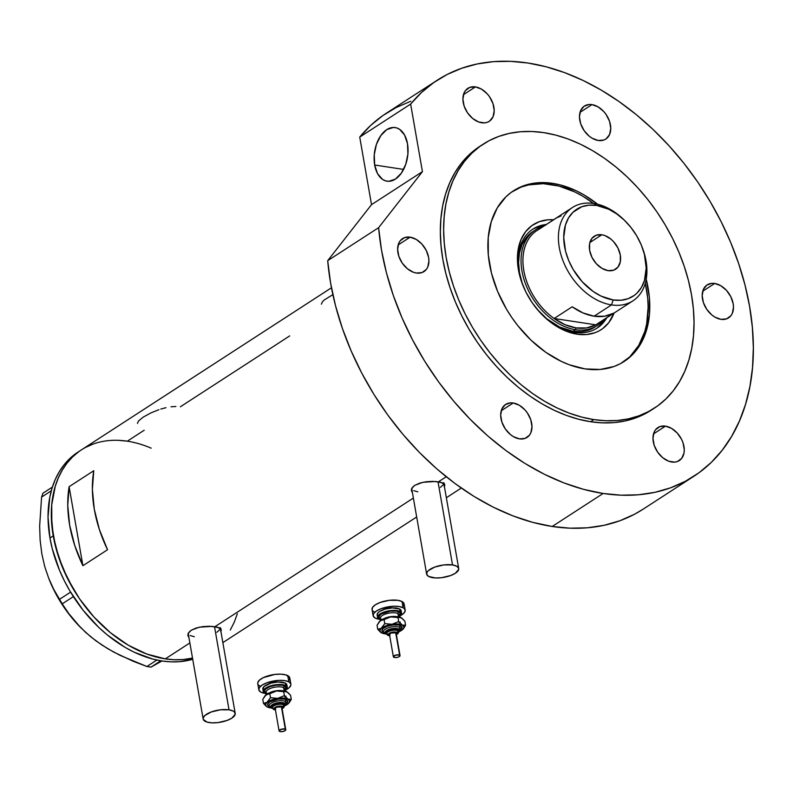 <?xml version="1.0" encoding="UTF-8"?>
<svg xmlns="http://www.w3.org/2000/svg" width="793" height="793" viewBox="0 0 793 793"><rect width="100%" height="100%" fill="white"/><g stroke="black" fill="none" stroke-linecap="round" stroke-linejoin="round"><path stroke-width="1.19" d="M214.506 626.609L229.028 709.814A16.276 6.146 -9.9 0 1 235.204 713.403A16.276 6.146 -9.9 0 1 226.709 720.579A16.276 6.146 -9.9 0 1 209.322 722.592A16.276 6.146 -9.9 0 1 203.147 718.993A16.276 6.146 -9.9 0 1 211.642 711.817A16.276 6.146 -9.9 0 1 229.028 709.814L214.506 626.609M438.004 481.718L452.525 564.933A16.276 6.146 -9.9 0 1 458.711 568.522A16.276 6.146 -9.9 0 1 450.216 575.698A16.276 6.146 -9.9 0 1 432.819 577.7A16.276 6.146 -9.9 0 1 426.644 574.112A16.276 6.146 -9.9 0 1 435.139 566.936A16.276 6.146 -9.9 0 1 452.525 564.933L438.004 481.718M187.931 634.311A16.95 6.403 170.1 0 0 188.476 634.925L188.318 634.777M187.901 635.59L188.932 637.582L187.891 634.578L189.567 631.585L191.311 630.207L196.277 627.977L202.542 626.648L209.104 626.252L217.361 627.154L221.217 629.493L220.692 631.694M411.438 489.43A16.95 6.403 170.1 0 0 411.973 490.034L411.815 489.886M411.398 490.708L412.439 492.701L411.389 489.697L413.064 486.704L414.808 485.326L419.784 483.096L426.039 481.767L432.611 481.361L440.858 482.273L444.724 484.612L444.189 486.813L444.724 484.612L444.774 485.653M158.907 409.684L151.106 412.816L143.265 417.078L138.517 420.984L137.457 423.403M165.955 407.681L160.81 409.059M175.897 406.482L171.03 406.789M332.872 294.629L324.367 299.883L322.444 301.756L321.383 304.175M180.348 406.799L289.713 335.905M127.306 441.176L118.276 440.313L127.306 441.176L144.207 430.222M165.301 658.874A119.337 82.631 57 0 0 192.511 658.071L183.094 659.548L174.331 659.736L165.301 658.874L189.874 642.945L165.301 658.874L146.784 654.027L128.238 645.175L110.396 632.675L93.931 616.994L79.478 598.735L73.184 588.862L62.766 568.085L55.55 546.615L51.832 525.273L51.733 504.893L55.272 486.238L58.375 477.792L62.31 470.041L67.068 463.053L72.579 456.907L78.804 451.663L72.579 456.907L67.068 463.053L62.31 470.041L58.375 477.792L55.272 486.238L51.733 504.893L51.327 514.915L53.24 535.88L49.959 538.011A119.337 82.631 57 0 0 192.719 659.27L179.803 661.669L171.05 661.868L162.02 661.005L152.801 659.092L134.186 652.213L124.957 647.306L107.114 634.796L98.669 627.322L83.136 610.273L69.903 590.993L64.312 580.744L59.475 570.217L52.269 548.746L49.959 538.011L53.24 535.88A119.337 82.631 -123 0 1 81.392 449.889A119.337 82.631 57 0 0 61.923 566.033A119.337 82.631 57 0 0 165.301 658.874L174.331 659.736L183.094 659.548L192.511 658.071A119.337 82.631 -123 0 1 53.24 535.88L58.741 557.39L67.593 578.612L79.478 598.735L93.931 616.994L110.396 632.675L128.238 645.175L146.784 654.027L165.301 658.874M413.371 498.063L214.972 626.668L413.371 498.063M446.231 476.762L438.479 481.787L446.231 476.762M411.508 491.174L411.914 488.191L414.808 485.326L422.798 482.313L435.694 481.48L442.732 482.907L444.724 484.612M188.01 636.055L188.407 633.072L191.311 630.207L199.301 627.194L212.197 626.371L219.225 627.788L220.533 628.571L221.277 630.534L221.217 629.493M69.11 486.694L93.752 470.725A119.337 82.631 57 0 0 107.541 549.737L82.908 565.706A119.337 82.631 -123 0 1 69.11 486.694L93.752 470.725L92.385 489.41L94.298 509.265L99.403 529.605L107.541 549.737L82.908 565.706L69.11 486.694L82.908 565.706L74.77 545.574L69.665 525.234L67.752 505.379L69.11 486.694M237.335 613.812L234.232 622.267L230.287 630.019L234.232 622.267L237.335 613.812M85.684 447.361L93.138 444.05L85.684 447.361M444.03 484.444A16.95 6.403 170.1 0 0 444.268 483.908M443.832 484.781L444.387 483.452M417.842 491.858L413.738 490.639M443.188 484.81L440.383 487.408M220.533 629.325A16.95 6.403 170.1 0 0 220.771 628.79M220.335 629.672L220.89 628.334M194.344 636.749L190.231 635.52M219.691 629.692L216.886 632.289M452.525 564.933L443.822 564.933L434.723 567.084L428.309 570.673L427.179 571.981L426.733 574.469L428.716 576.481L435.486 577.958L441.532 577.7L450.632 575.54L455.37 573.25L458.701 569.374L458.622 568.165L456.639 566.152L452.525 564.933M229.028 709.814L220.315 709.814L211.225 711.975L204.812 715.554L203.147 718.141L203.236 719.35L207.032 722.086L211.989 722.839L218.035 722.582L227.125 720.431L231.863 718.131L235.204 714.255L234.421 711.965L233.132 711.034L229.028 709.814M80.906 627.838L90.541 636.64L101.593 644.818L113.786 652.124L133.274 661.303L146.883 666.497L156.826 660.054L146.883 666.497L150.987 667.121L161.941 660.995L150.987 667.121L160.741 660.797L150.987 667.121L146.883 666.497L120.139 655.395L107.6 648.605L95.864 640.803L85.555 632.318L76.574 623.199L68.832 613.623L62.221 603.84L73.372 596.614L62.221 603.84L59.445 599.369L53.795 589.447L48.809 578.533L44.765 566.717L41.831 553.861L40.126 540.112L39.65 526.007L41.593 497.082L51.297 490.788L41.593 497.082L42.921 493.236L52.388 487.09L42.921 493.236L41.593 497.082L39.65 526.007L40.126 540.112L41.831 553.861L44.765 566.717L48.908 578.811A102.386 70.894 57 0 0 80.271 627.184L68.832 613.623L62.221 603.84L53.795 589.447L48.809 578.533M70.587 592.143L59.445 599.369L70.587 592.143M95.864 640.803L86.001 632.695M80.42 627.332L68.248 613.217L60.674 602.174L54.142 590.517L48.77 578.444M44.636 566.152L41.831 553.861M151.176 448.174A119.337 82.631 -123 0 0 81.392 449.889L78.101 452.02A119.337 82.631 57 0 0 49.959 538.011L48.036 517.046L49.771 497.429L51.991 488.369L55.084 479.924L59.029 472.162L63.787 465.184L69.298 459.038L78.18 451.96M546.268 224.488A58.989 40.84 57 0 0 522.954 285.49A58.989 40.84 -123 0 1 532.965 229.068A58.989 40.84 -123 0 1 546.268 224.488M541.56 314.177A58.989 40.84 57 0 0 574.449 332.376L577.145 334.21A62.518 43.288 -123 0 1 541.916 314.543A62.518 43.288 -123 0 1 522.765 285.014A62.518 43.288 -123 0 1 553.554 219.76L547.923 219.81L539.339 221.663L531.835 225.658L525.68 231.625L521.13 239.347L518.344 248.516L517.442 258.796L518.444 269.779L521.318 281.039L525.957 292.161L532.192 302.698L539.755 312.264L548.379 320.481L557.727 327.033L567.441 331.662L577.145 334.21L574.449 332.376A58.989 40.84 -123 0 1 541.56 314.177M594.928 327.083L585.482 330.988L581.467 331.583L572.972 331.266A56.957 39.432 -123 0 1 537.277 309.429M534.978 230.317L531.697 232.369L526.096 237.801L521.943 244.839L519.405 253.195L518.582 262.552L519.494 272.564L522.121 282.823L525.551 291.328A56.957 39.432 -123 0 1 532.926 231.516L535.394 229.92A56.957 39.432 -123 0 1 543.304 226.411A56.957 39.432 57 0 0 524.074 279.651A56.957 39.432 57 0 0 575.44 329.67A56.957 39.432 57 0 0 603.8 319.718A56.957 39.432 -123 0 1 597.357 325.517A56.957 39.432 -123 0 1 575.44 329.67L572.972 331.266L559.689 327.063L546.774 318.756L537.287 309.429M545.118 225.232A58.989 40.84 57 0 0 532.4 229.445M515.529 189.686L512.694 191.311A101.712 70.418 -123 0 1 551.006 184.422A101.712 70.418 -123 0 1 593.59 203.444L582.587 196.089L574.727 191.916L558.857 186.048L543.304 183.679L528.673 184.908L521.883 186.861M630.029 356.543L638.771 345.361L644.778 331.553L646.662 323.831L648.139 307.109L647.712 298.277L645.284 283.19A101.712 70.418 -123 0 1 623.338 361.995M614.04 313.076L608.707 322.751L602.551 328.718L598.953 330.968L595.047 332.703L586.463 334.557L577.145 334.21A62.518 43.288 -123 0 0 614.04 313.076M596.564 328.441A58.989 40.84 57 0 0 605.604 318.548L603.077 322.305L597.278 327.935M606.754 317.805A58.989 40.84 -123 0 1 597.149 328.074A58.989 40.84 -123 0 1 574.449 332.376A58.989 40.84 57 0 0 606.754 317.805M545.723 225.182L541.569 225.797L533.947 228.562M594.889 327.113A56.957 39.432 -123 0 1 572.972 331.266L575.44 329.67A56.957 39.432 -123 0 1 526.096 285.351A56.957 39.432 -123 0 1 535.394 229.92M625.915 221.743L625.142 220.96A55.599 38.5 57 0 0 593.818 203.474L596.713 205.446A51.803 35.863 -123 0 1 625.915 221.743A51.803 35.863 -123 0 1 641.775 246.217A51.803 35.863 -123 0 1 613.207 299.952L611.512 304.909A55.599 38.5 57 0 0 642.171 247.238L641.775 246.217M601.837 234.768L589.873 242.519L601.837 234.768L604.881 235.561L610.878 239.08L613.594 241.667L617.935 247.991L620.295 255.029L620.324 261.72L618.025 267.033L613.723 270.165L608.092 270.641A19.666 13.61 -123 0 1 591.063 255.336A19.666 13.61 -123 0 1 594.264 236.205A19.666 13.61 -123 0 1 601.837 234.768A19.666 13.61 -123 0 1 618.867 250.063A19.666 13.61 -123 0 1 615.655 269.204A19.666 13.61 -123 0 1 608.092 270.641L601.986 268.381L596.336 263.732L591.994 257.408L589.625 250.37L589.595 243.679L591.905 238.366L596.207 235.243L601.837 234.768M599.012 322.741A55.599 38.5 -123 0 1 595.791 324.833A55.599 38.5 57 0 0 597.436 323.841L632.913 300.844A55.599 38.5 -123 0 1 611.512 304.909L594.106 316.189A55.599 38.5 57 0 0 613.851 313.116L595.791 324.833A55.599 38.5 -123 0 1 576.045 327.896L575.44 329.67L576.045 327.896L586.523 327.945L595.791 324.833L554.119 318.499L565.012 324.684L576.045 327.896A55.599 38.5 -123 0 1 554.119 318.499A55.599 38.5 -123 0 1 523.836 270.591A55.599 38.5 -123 0 1 538.596 229.544L556.666 217.837L561.107 215.884M572.417 207.538L536.95 230.525A55.599 38.5 57 0 0 554.119 318.499L572.189 306.782A55.599 38.5 57 0 0 594.106 316.189L611.512 304.909A55.599 38.5 -123 0 1 563.347 261.65A55.599 38.5 -123 0 1 572.417 207.538A55.599 38.5 -123 0 1 593.818 203.474A55.599 38.5 -123 0 1 625.528 221.356M641.973 246.722A55.599 38.5 -123 0 1 632.913 300.844M554.119 318.499L572.189 306.782L583.083 312.967L594.106 316.189L604.583 316.238L613.851 313.116L595.791 324.833L554.119 318.499M596.713 205.446L588.991 205.159L581.884 206.695L572.962 212.276L568.502 217.976L565.449 225.014L563.734 237.464L565.568 251.222L568.7 260.54L573.22 269.561L582.231 281.773L593.194 291.477L601.124 296.136L613.207 299.952L620.929 300.24L628.046 298.703L634.261 295.402L636.967 293.123L641.418 287.423L644.481 280.395L646.196 267.945L644.362 254.186L641.23 244.859L636.7 235.848L630.96 227.472L624.22 220.077L616.736 213.922L608.796 209.273L596.713 205.446L593.818 203.474A55.599 38.5 57 0 0 559.303 247.604A55.599 38.5 57 0 0 611.512 304.909L613.207 299.952A51.803 35.863 -123 0 1 564.566 246.564A51.803 35.863 -123 0 1 596.713 205.446M374.663 165.013L403.597 169.415L374.663 165.013L377.557 173.667L382.523 179.387L385.547 180.854L388.788 181.29L395.4 179.099L401.357 173.152L405.748 164.329L407.909 154.001L407.503 143.721A27.121 16.673 98.6 0 1 387.004 181.181A27.121 16.673 98.6 0 1 374.663 165.013A27.121 16.673 98.6 0 1 395.162 127.554A27.121 16.673 98.6 0 1 407.503 143.721L404.599 135.068L399.642 129.348L396.619 127.881L393.378 127.435L386.766 129.626L380.809 135.583L376.417 144.395L374.256 154.734L374.663 165.013M552.642 183.352A101.712 70.418 -123 0 1 597.664 204.257L584.233 195.028L576.362 190.845L560.492 184.977L552.642 183.352L551.006 184.422L552.642 183.352L544.95 182.618L530.319 183.847L523.529 185.8L511.307 192.293L506.003 196.763L497.251 207.944L491.254 221.753L488.24 237.652L488.319 255.029L491.491 273.218L497.637 291.507L506.519 309.22L511.881 317.636L517.799 325.655L531.032 340.187L545.723 352.251L561.305 361.39L569.245 364.75L585.026 368.894A101.712 70.418 -123 0 1 496.924 289.762A101.712 70.418 -123 0 1 513.507 190.776A101.712 70.418 -123 0 1 552.642 183.352M646.206 279.146A101.712 70.418 -123 0 1 624.16 361.469A101.712 70.418 -123 0 1 585.026 368.894L600.192 369.459L614.149 366.445L620.503 363.62L631.664 355.482L640.417 344.291L646.414 330.483L649.437 314.593L649.358 297.216L646.176 279.027M481.638 145.208A157.311 108.919 57 0 0 479.983 146.249A157.311 108.919 57 0 0 454.32 299.348A157.311 108.919 57 0 0 590.597 421.727L593.878 419.606A157.311 108.919 -123 0 1 457.611 297.216A157.311 108.919 -123 0 1 483.264 144.118A157.311 108.919 -123 0 1 543.79 132.639A157.311 108.919 -123 0 1 680.067 255.029A157.311 108.919 -123 0 1 654.403 408.127A157.311 108.919 -123 0 1 593.878 419.606L590.597 421.727L578.444 419.21L566.182 415.334L553.901 410.14L541.738 403.677L529.813 395.994L518.216 387.192L507.084 377.329L496.517 366.515L486.615 354.858L477.465 342.457L469.169 329.442L461.804 315.931L455.43 302.054L450.127 287.948L445.924 273.754L442.881 259.598L441.017 245.622L440.353 231.962L440.898 218.749L442.633 206.111L445.557 194.166L449.641 183.024L454.835 172.815L461.1 163.606L468.376 155.507L480.082 146.18M437.191 80.242L386.29 113.25A235.967 163.378 57 0 0 359.735 137.09L410.635 104.081A235.967 163.378 -123 0 1 437.191 80.242A235.967 163.378 -123 0 1 527.989 63.024A235.967 163.378 -123 0 1 732.395 246.613A235.967 163.378 -123 0 1 693.905 476.256A235.967 163.378 -123 0 1 603.116 493.474L552.206 526.473A235.967 163.378 57 0 0 643.004 509.255L693.905 476.256M410.14 237.166A19.666 13.61 -123 0 1 427.169 252.461A19.666 13.61 -123 0 1 423.968 271.602A19.666 13.61 -123 0 1 416.404 273.03A19.666 13.61 -123 0 1 399.365 257.735A19.666 13.61 -123 0 1 402.576 238.594A19.666 13.61 -123 0 1 410.14 237.166L398.175 244.918L410.14 237.166L416.246 239.417L421.896 244.066L426.238 250.39L428.607 257.428L428.924 260.887L427.764 267.003L426.327 269.432L422.035 272.564L416.404 273.03L413.351 272.237L407.354 268.718L402.259 263.127L398.839 256.308L397.62 249.309L398.78 243.193L400.217 240.765L404.509 237.632L410.14 237.166M475.423 86.903A19.666 13.61 -123 0 1 492.463 102.198A19.666 13.61 -123 0 1 489.251 121.329A19.666 13.61 -123 0 1 481.688 122.766A19.666 13.61 -123 0 1 464.648 107.471A19.666 13.61 -123 0 1 467.86 88.33A19.666 13.61 -123 0 1 475.423 86.903L463.459 94.654L475.423 86.903L481.529 89.153L487.189 93.802L489.568 96.805L492.988 103.625L494.208 110.623L493.048 116.74L489.678 121.042L487.318 122.291L484.622 122.875L478.635 121.973L472.638 118.454L467.543 112.864L464.123 106.044L462.904 99.046L464.064 92.93L465.501 90.501L469.793 87.369L475.423 86.903M591.975 104.617A19.666 13.61 -123 0 1 609.014 119.912A19.666 13.61 -123 0 1 605.802 139.053A19.666 13.61 -123 0 1 598.239 140.49A19.666 13.61 -123 0 1 581.2 125.185A19.666 13.61 -123 0 1 584.411 106.054A19.666 13.61 -123 0 1 591.975 104.617L580.01 112.378L591.975 104.617L598.081 106.877L603.741 111.516L606.12 114.529L609.539 121.339L610.759 128.337L609.599 134.453L606.229 138.765L603.87 140.014L598.239 140.49L592.133 138.23L589.189 136.168L584.094 130.577L580.674 123.767L579.455 116.769L580.615 110.653L583.985 106.341L589.05 104.507L591.975 104.617M714.701 283.468A19.666 13.61 -123 0 1 731.741 298.763A19.666 13.61 -123 0 1 728.529 317.904A19.666 13.61 -123 0 1 720.966 319.341A19.666 13.61 -123 0 1 703.926 304.036A19.666 13.61 -123 0 1 707.138 284.905A19.666 13.61 -123 0 1 714.701 283.468L702.737 291.219L714.701 283.468L720.807 285.728L726.457 290.367L730.799 296.691L733.168 303.729L733.485 307.188L732.326 313.304L730.888 315.733L726.596 318.865L720.966 319.341L714.86 317.081L711.916 315.019L706.821 309.429L703.401 302.619L702.182 295.62L703.341 289.495L706.712 285.193L711.767 283.359L714.701 283.468M665.486 426.138A19.666 13.61 -123 0 1 682.515 441.443A19.666 13.61 -123 0 1 679.314 460.574A19.666 13.61 -123 0 1 671.74 462.012A19.666 13.61 -123 0 1 654.711 446.717A19.666 13.61 -123 0 1 657.912 427.576A19.666 13.61 -123 0 1 665.486 426.138L653.521 433.9L665.486 426.138L671.592 428.398L677.242 433.047L681.583 439.372L683.041 442.871L684.26 449.859L683.982 453.1L681.673 458.413L677.371 461.536L674.674 462.121L668.687 461.219L662.7 457.7L657.605 452.109L654.185 445.289L652.966 438.291L654.126 432.175L655.553 429.747L659.855 426.614L665.486 426.138M513.2 402.993A19.666 13.61 -123 0 1 530.239 418.288A19.666 13.61 -123 0 1 527.028 437.429A19.666 13.61 -123 0 1 519.465 438.866A19.666 13.61 -123 0 1 502.425 423.561A19.666 13.61 -123 0 1 505.637 404.43A19.666 13.61 -123 0 1 513.2 402.993L501.235 410.744L513.2 402.993L519.306 405.253L524.966 409.892L527.345 412.905L530.765 419.715L531.984 426.713L530.824 432.829L529.387 435.258L525.095 438.39L519.465 438.866L513.358 436.606L510.414 434.544L505.319 428.954L501.9 422.144L500.68 415.145L501.84 409.019L505.21 404.717L510.276 402.884L513.2 402.993M410.833 101.236L396.302 107.461L382.86 115.56L370.628 125.463L359.735 137.09L371.52 204.644L327.697 260.679A235.967 163.378 57 0 0 552.206 526.473L603.116 493.474A235.967 163.378 -123 0 1 378.608 227.68L327.697 260.679L330.592 283.032L335.518 305.701L342.398 328.421L351.17 350.962L361.737 373.067L373.979 394.488L387.767 414.997L402.943 434.366L419.348 452.387L436.804 468.861L455.103 483.601L474.065 496.458L493.464 507.272L513.101 515.946L532.757 522.369L552.206 526.473L570.058 528.178L587.385 527.791L603.998 525.323L619.759 520.793L634.509 514.251L643.153 509.156M410.635 104.081L422.431 171.645L378.608 227.68L381.502 250.033L386.419 272.703L393.308 295.422L402.081 317.963L412.638 340.058L424.889 361.489L438.678 381.998L453.854 401.367L470.259 419.388L487.705 435.863L506.013 450.602L524.966 463.449L544.375 474.273L564.011 482.947L583.658 489.37L603.116 493.474L620.969 495.179L638.286 494.792L654.909 492.324L670.67 487.794L685.42 481.252L699.01 472.747L711.321 462.369L722.225 450.216L731.622 436.408L739.413 421.083L745.539 404.38L749.93 386.459L752.537 367.496L753.35 347.671L752.349 327.182L749.554 306.227L744.994 284.994L738.689 263.702L730.73 242.549L721.174 221.733L710.122 201.472L697.681 181.944L683.962 163.338L669.104 145.843L653.244 129.626L636.551 114.836L619.164 101.633L601.263 90.115L583.024 80.42L564.606 72.619L546.208 66.81L527.989 63.024L510.514 61.339L493.543 61.646L477.237 63.955L461.744 68.238L447.212 74.463L433.761 82.561L421.539 92.464L410.635 104.081L422.431 171.645L371.52 204.644L359.735 137.09L410.635 104.081M651.222 410.189L635.629 417.951L625.122 420.964L614.04 422.61L602.492 422.867L590.597 421.727A157.311 108.919 57 0 0 651.122 410.249L654.403 408.127M593.878 419.606L605.783 420.736L617.331 420.488L628.413 418.843L638.92 415.819L648.743 411.448L657.813 405.788L666.011 398.869L673.287 390.761L679.551 381.562L684.746 371.342L688.83 360.21L691.754 348.256L693.498 335.617L694.034 322.404L693.369 308.745L691.506 294.768L688.463 280.613L684.26 266.418L678.957 252.313L672.583 238.445L665.218 224.934L656.921 211.909L647.772 199.519L637.869 187.852L627.303 177.037L616.171 167.184L604.573 158.372L592.649 150.7L580.486 144.227L568.204 139.033L555.943 135.157L543.79 132.639L531.895 131.499L520.347 131.757L509.265 133.402L498.757 136.426L488.924 140.787L479.864 146.457L471.657 153.376L464.391 161.475L458.126 170.683L452.922 180.903L448.848 192.035L445.924 203.979L444.179 216.628L443.634 229.841L444.298 243.501L446.162 257.467L449.215 271.622L453.408 285.817L458.721 299.923L465.085 313.8L472.45 327.311L480.746 340.326L489.896 352.726L499.798 364.393L510.375 375.198L521.507 385.061L533.094 393.873L545.029 401.545L557.192 408.008L569.463 413.203L581.735 417.088L593.878 419.606M378.608 227.68L327.697 260.679L371.52 204.644L422.431 171.645L378.608 227.68M284.32 706.048A6.106 2.31 170.1 0 0 283.547 704.848A1.358 1.13 118 0 1 282.595 706.513A4.748 1.794 -9.9 0 1 282.08 708.664M281.594 708.932L283.18 707.098L279.77 706.077L274.824 707.455L273.853 708.585L274.457 709.517A1.358 1.13 118 0 1 273.079 708.714A6.106 2.31 -9.9 0 1 272.296 707.832A6.106 2.31 -9.9 0 1 276.579 704.799A6.106 2.31 -9.9 0 1 283.547 704.848A6.106 2.31 -9.9 0 1 284.32 705.73L283.894 707.435L282.11 708.843M270.076 706.751L268.936 706.295A10.17 3.846 -9.9 0 1 272.693 700.427A10.17 3.846 -9.9 0 1 286.392 699.842A1.358 1.13 -62 0 0 285.44 701.508A8.812 3.331 170.1 0 0 275.944 701.299A8.812 3.331 170.1 0 0 269.194 705.364A8.812 3.331 170.1 0 0 270.314 707.098A1.358 1.13 118 0 0 270.839 707.871A1.358 1.13 -62 0 0 271.692 707.911A1.358 1.13 118 0 1 270.839 707.871L272.514 708.456M283.914 706.424L285.44 704.65L284.499 703.173A1.358 1.13 -62 0 0 285.44 701.508A8.812 3.331 170.1 0 1 286.56 703.242A8.812 3.331 170.1 0 0 285.44 701.508A1.358 1.13 118 0 1 284.499 703.173A7.454 2.815 -9.9 0 1 284.35 706.117M285.758 729.699L281.872 707.435A3.39 1.279 170.1 0 0 281.436 706.94L285.321 729.203A3.39 1.279 -9.9 0 1 285.758 729.699A3.39 1.279 -9.9 0 1 283.379 731.384A3.39 1.279 -9.9 0 1 279.503 731.354A3.39 1.279 -9.9 0 1 279.077 730.859A3.39 1.279 -9.9 0 1 281.456 729.183A3.39 1.279 -9.9 0 1 285.321 729.203L281.753 707.881M284.32 705.73L284.112 704.491A6.106 2.31 170.1 0 0 283.329 703.609L284.102 704.818M267.191 693.389L265.982 692.904A10.844 4.104 -9.9 0 1 269.987 686.639A10.844 4.104 -9.9 0 1 284.598 686.024A1.358 1.13 -62 0 0 283.646 687.69A9.496 3.588 170.1 0 0 273.426 687.472A9.496 3.588 170.1 0 0 266.161 691.843A9.496 3.588 170.1 0 0 267.36 693.706M269.58 692.795A9.496 3.588 -9.9 0 1 281.793 690.663A9.496 3.588 -9.9 0 0 269.58 692.795M285.222 691.159L284.856 689.067A9.496 3.588 170.1 0 0 283.646 687.69L284.221 690.931L283.646 687.69A9.496 3.588 170.1 0 0 272.812 687.62A9.496 3.588 170.1 0 0 266.151 692.329L266.517 694.42M287.314 687.362L286.878 684.894A12.202 4.609 170.1 0 0 285.331 683.12L285.758 685.588A12.202 4.609 -9.9 0 1 287.314 687.362A12.202 4.609 -9.9 0 1 285.143 690.683M284.806 690.911L287.304 688.007L285.758 685.588L280.682 684.478L273.793 685.053L267.4 687.105L263.673 689.96L263.861 692.636L266.438 693.954A12.202 4.609 -9.9 0 1 264.822 693.33A12.202 4.609 -9.9 0 1 263.266 691.555A12.202 4.609 -9.9 0 1 271.821 685.509A12.202 4.609 -9.9 0 1 285.758 685.588L285.331 683.12L286.878 685.529M290.892 684.19L289.812 678.005A16.276 6.146 170.1 0 0 287.74 675.646L288.821 681.831A16.276 6.146 -9.9 0 1 290.892 684.19A16.276 6.146 -9.9 0 1 286.422 689.583L289.227 687.64L290.882 685.043L290.803 683.834L288.821 681.831L287.74 675.646A16.276 6.146 170.1 0 0 269.154 675.527A16.276 6.146 170.1 0 0 257.745 683.606L258.825 689.781A16.276 6.146 -9.9 0 1 270.235 681.712A16.276 6.146 -9.9 0 1 288.821 681.831L284.717 680.602L279.106 680.344L266.914 682.763L262.176 685.053L259.361 687.65L258.914 690.138L260.897 692.15A16.276 6.146 -9.9 0 1 258.825 689.781M264.852 693.35A16.276 6.146 -9.9 0 1 260.897 692.15L265.001 693.379M287.532 692.22L282.457 690.713L276.44 690.961L269.095 693.003L264.753 696.145M285.946 696.076L284.826 696.938M262.899 689.355L264.079 686.5L271.057 683.12L278.046 682.01L285.331 683.12A12.202 4.609 170.1 0 0 271.394 683.031A12.202 4.609 170.1 0 0 262.83 689.087L263.266 691.555M289.276 680.146L289.723 677.658L285.926 674.912L280.97 674.159L274.923 674.417L263.256 677.658L259.41 680.156L257.755 682.743L257.834 683.953M258.538 685.043L259.817 685.965M265.982 692.904L264.604 690.753L265.714 689.028L269.987 686.639L276.053 685.202L281.862 685.202L284.598 686.024L285.976 688.165L284.865 689.89M284.856 689.563A9.496 3.588 170.1 0 0 283.646 687.69A1.358 1.13 118 0 1 284.598 686.024A10.844 4.104 -9.9 0 1 284.984 689.781M284.945 705.711L288.771 703.232L289.623 700.705L287.264 698.811L283.755 698.127L274.616 699L270.383 700.427L266.339 702.876L263.454 703.381L262.761 699.406L265.972 694.837A12.202 4.609 170.1 0 0 265.07 695.709A12.202 4.609 170.1 0 0 265.011 695.778M266.27 706.335L263.454 703.381L267.191 706.94A12.202 4.609 -9.9 0 1 267.013 706.841A12.202 4.609 -9.9 0 1 267.271 702.261L263.454 703.381L262.761 699.406L264.921 695.887L266.904 694.222L276.44 690.961A12.202 4.609 170.1 0 0 265.972 694.837L269.789 693.706L270.482 697.681L266.042 703.56L265.705 705.433L267.191 706.94L271.573 708.01M289.029 702.935L291.279 699.307L288.137 699.198L284.39 695.639L277.738 698.385L270.482 697.681L267.271 702.261A12.202 4.609 -9.9 0 1 277.738 698.385L270.482 697.681L269.789 693.706L276.44 690.961L286.838 691.774A12.202 4.609 170.1 0 0 276.44 690.961L283.696 691.665L284.39 695.639L277.738 698.385A12.202 4.609 -9.9 0 1 288.137 699.198A12.202 4.609 -9.9 0 1 288.969 703.004A12.202 4.609 -9.9 0 1 288.067 703.877A12.202 4.609 -9.9 0 1 285.579 705.413M287.026 691.873L287.026 691.883A12.202 4.609 170.1 0 0 287.026 691.873A12.202 4.609 170.1 0 0 286.838 691.774L290.585 695.332L291.279 699.307L288.137 699.198L284.39 695.639L283.696 691.665L285.153 691.318L287.76 692.378L290.585 695.332L291.279 699.307L289.782 701.934M268.936 706.295L267.647 704.283L269.739 701.864L278.383 699.079L283.825 699.079L286.392 699.842L287.681 701.855L286.58 703.53A10.17 3.846 -9.9 0 0 286.392 699.842A1.358 1.13 118 0 0 285.44 701.508A8.812 3.331 170.1 0 0 275.944 701.299A8.812 3.331 170.1 0 0 269.194 705.364M267.182 706.93L268.074 707.287M271.018 707.951A12.202 4.609 -9.9 0 1 267.191 706.94M286.838 691.774L287.76 692.378M271.692 707.911A7.454 2.815 -9.9 0 1 274.457 703.599A7.454 2.815 -9.9 0 1 284.499 703.173L280.048 702.499L274.457 703.599L270.75 706.434L272.534 708.238M272.376 707.128L272.713 705.294L275.112 703.956L279.691 703.054L283.329 703.609A6.106 2.31 170.1 0 0 276.361 703.56A6.106 2.31 170.1 0 0 272.088 706.593L273.605 709.477A1.358 1.13 -62 0 0 274.457 709.517L275.657 709.874M275.617 709.091L275.3 708.149L276.876 707.138L281.436 706.94A3.39 1.279 170.1 0 0 277.57 706.92A3.39 1.279 170.1 0 0 275.191 708.595L279.077 730.859M285.321 729.203L281.356 729.203L279.096 730.938L280.355 731.612L283.468 731.354L285.411 730.412L285.321 729.203M274.457 709.517A4.748 1.794 -9.9 0 1 276.212 706.781A4.748 1.794 -9.9 0 1 282.595 706.513A1.358 1.13 -62 0 0 283.547 704.848A6.106 2.31 170.1 0 0 276.975 704.699A6.106 2.31 170.1 0 0 272.306 707.515M398.621 631.952A6.106 2.31 170.1 0 0 397.848 630.752A1.358 1.13 118 0 1 396.896 632.418A4.748 1.794 -9.9 0 1 396.381 634.578M395.895 634.836L397.343 633.736L397.273 632.685L393.159 632.061L388.629 633.736L388.173 634.846L388.748 635.431A1.358 1.13 118 0 1 387.371 634.618A6.106 2.31 -9.9 0 1 386.597 633.736A6.106 2.31 -9.9 0 1 390.88 630.713A6.106 2.31 -9.9 0 1 397.848 630.752A6.106 2.31 -9.9 0 1 398.621 631.634L398.185 633.339L396.411 634.757M384.367 632.655L383.237 632.199A10.17 3.846 -9.9 0 1 386.994 626.331A10.17 3.846 -9.9 0 1 400.683 625.746A1.358 1.13 -62 0 0 399.741 627.422A8.812 3.331 170.1 0 0 390.245 627.213A8.812 3.331 170.1 0 0 383.495 631.268A8.812 3.331 170.1 0 0 384.615 633.012A1.358 1.13 118 0 0 385.14 633.776A1.358 1.13 -62 0 0 385.993 633.815A1.358 1.13 118 0 1 385.14 633.776L386.815 634.36M398.205 632.338L399.741 630.564L398.79 629.087A1.358 1.13 -62 0 0 399.741 627.422A8.812 3.331 170.1 0 1 400.861 629.156A8.812 3.331 170.1 0 0 399.741 627.422A1.358 1.13 118 0 1 398.79 629.087A7.454 2.815 -9.9 0 1 398.651 632.021M400.049 655.603L396.163 633.339A3.39 1.279 170.1 0 0 395.737 632.844L399.622 655.117A3.39 1.279 -9.9 0 1 400.049 655.603A3.39 1.279 -9.9 0 1 397.67 657.288A3.39 1.279 -9.9 0 1 393.804 657.268A3.39 1.279 -9.9 0 1 393.368 656.773A3.39 1.279 -9.9 0 1 395.747 655.087A3.39 1.279 -9.9 0 1 399.622 655.117L396.054 633.785M398.621 631.634L398.403 630.405A6.106 2.31 170.1 0 0 397.63 629.513L398.403 630.722M381.492 619.293L380.273 618.808A10.844 4.104 -9.9 0 1 384.288 612.553A10.844 4.104 -9.9 0 1 398.889 611.928A1.358 1.13 -62 0 0 397.947 613.594A9.496 3.588 170.1 0 0 387.718 613.376A9.496 3.588 170.1 0 0 380.452 617.747A9.496 3.588 170.1 0 0 381.661 619.62M383.881 618.709A9.496 3.588 -9.9 0 1 396.084 616.577A9.496 3.588 -9.9 0 0 383.881 618.709M399.513 617.063L399.157 614.971A9.496 3.588 170.1 0 0 397.947 613.594L398.512 616.845L397.947 613.594A9.496 3.588 170.1 0 0 387.103 613.524A9.496 3.588 170.1 0 0 380.452 618.243L380.818 620.334M401.605 613.276L401.179 610.798A12.202 4.609 170.1 0 0 399.622 609.024L400.059 611.502A12.202 4.609 -9.9 0 1 401.605 613.276A12.202 4.609 -9.9 0 1 399.434 616.597M399.097 616.815L401.605 613.911L400.059 611.502L394.983 610.392L388.084 610.957L381.701 613.019L377.964 615.864L378.152 618.55L380.729 619.858A12.202 4.609 -9.9 0 1 379.113 619.244A12.202 4.609 -9.9 0 1 377.557 617.469A12.202 4.609 -9.9 0 1 386.122 611.413A12.202 4.609 -9.9 0 1 400.059 611.502L399.622 609.024L401.169 611.443M405.183 610.095L404.103 603.909A16.276 6.146 170.1 0 0 402.041 601.55L403.112 607.735A16.276 6.146 -9.9 0 1 405.183 610.095A16.276 6.146 -9.9 0 1 400.723 615.497L403.518 613.544L405.183 610.957L404.4 608.657L403.112 607.735L402.041 601.55A16.276 6.146 170.1 0 0 383.455 601.431A16.276 6.146 170.1 0 0 372.046 609.51L373.126 615.695A16.276 6.146 -9.9 0 1 384.536 607.616A16.276 6.146 -9.9 0 1 403.112 607.735L399.008 606.506L393.407 606.258L381.205 608.667L376.467 610.967L373.662 613.554L373.216 616.042L375.188 618.054A16.276 6.146 -9.9 0 1 373.126 615.695M379.153 619.264A16.276 6.146 -9.9 0 1 375.188 618.054L379.292 619.283M401.823 618.134L396.758 616.617L389.165 617.142L382.196 619.492L379.044 622.049M400.237 621.99L399.127 622.842M377.2 615.259L377.537 613.395L379.639 611.443L385.348 609.034L392.347 607.914L399.622 609.024A12.202 4.609 170.1 0 0 385.685 608.935A12.202 4.609 170.1 0 0 377.131 614.991L377.557 617.469M403.568 606.05L404.014 603.562L402.041 601.55L397.927 600.321L389.224 600.331L380.125 602.482L375.386 604.781L372.581 607.369L372.135 609.857M372.829 610.947L374.108 611.869M380.273 618.808L378.905 616.667L381.126 614.079L390.354 611.116L396.153 611.116L398.889 611.928L400.217 613.267L399.166 615.804M399.147 615.467A9.496 3.588 170.1 0 0 397.947 613.594A1.358 1.13 118 0 1 398.889 611.928A10.844 4.104 -9.9 0 1 399.276 615.695M399.236 631.615L402.358 629.791L404.014 627.213L402.428 625.102L398.046 624.041L388.917 624.914L384.684 626.341L380.63 628.78L377.746 629.295L377.052 625.32L380.263 620.741A12.202 4.609 170.1 0 0 379.361 621.613A12.202 4.609 170.1 0 0 379.302 621.692M380.571 632.249L377.746 629.295L381.492 632.844A12.202 4.609 -9.9 0 1 381.304 632.745A12.202 4.609 -9.9 0 1 381.562 628.165L377.746 629.295L377.052 625.32L379.223 621.791L381.195 620.126L390.741 616.875A12.202 4.609 170.1 0 0 380.263 620.741L384.08 619.611L384.774 623.595L380.343 629.473L380.006 631.337L382.355 633.23L385.874 633.914M403.25 628.928L405.57 625.211L402.428 625.102L398.691 621.553L392.029 624.289L384.774 623.595L381.562 628.165A12.202 4.609 -9.9 0 1 392.029 624.289L384.774 623.595L384.08 619.611L390.741 616.875L401.139 617.688A12.202 4.609 170.1 0 0 390.741 616.875L397.997 617.578L398.691 621.553L392.029 624.289A12.202 4.609 -9.9 0 1 402.428 625.102A12.202 4.609 -9.9 0 1 403.26 628.918A12.202 4.609 -9.9 0 1 402.358 629.791A12.202 4.609 -9.9 0 1 399.87 631.317M401.317 617.787L401.327 617.787A12.202 4.609 170.1 0 0 401.317 617.787A12.202 4.609 170.1 0 0 401.139 617.688L404.876 621.236L405.57 625.211L402.428 625.102L398.691 621.553L397.997 617.578L399.454 617.222L402.061 618.292L404.876 621.236L405.57 625.211L404.083 627.848M383.237 632.199L381.998 630.941L382.979 628.571L386.994 626.331L392.674 624.983L398.126 624.983L400.683 625.746L401.972 627.759L400.871 629.444A10.17 3.846 -9.9 0 0 400.683 625.746A1.358 1.13 118 0 0 399.741 627.422A8.812 3.331 170.1 0 0 390.245 627.213A8.812 3.331 170.1 0 0 383.495 631.268M385.309 633.865A12.202 4.609 -9.9 0 1 381.492 632.844L382.365 633.201M401.139 617.688L402.061 618.292M385.993 633.815A7.454 2.815 -9.9 0 1 388.748 629.513A7.454 2.815 -9.9 0 1 398.79 629.087L394.339 628.403L387.569 630.009L385.051 632.338L386.825 634.152M386.677 633.042L386.578 631.694L389.413 629.86L393.982 628.958L397.63 629.513A6.106 2.31 170.1 0 0 390.662 629.473A6.106 2.31 170.1 0 0 386.379 632.497L387.896 635.391A1.358 1.13 -62 0 0 388.748 635.431L389.948 635.788M389.918 634.995L389.591 634.063L391.167 633.042L395.737 632.844A3.39 1.279 170.1 0 0 391.861 632.824A3.39 1.279 170.1 0 0 389.482 634.509L393.368 656.773M399.622 655.117L395.657 655.117L393.387 656.842L395.211 657.575L397.769 657.258L399.702 656.326L399.622 655.117M388.748 635.431A4.748 1.794 -9.9 0 1 390.503 632.695A4.748 1.794 -9.9 0 1 396.896 632.418A1.358 1.13 -62 0 0 397.848 630.752A6.106 2.31 170.1 0 0 391.266 630.613A6.106 2.31 170.1 0 0 386.597 633.419M220.226 627.56L235.204 713.403M443.723 482.679L458.711 568.522M222.853 642.627L416.672 516.977M446.36 497.736L461.298 488.052M81.392 449.889L331.464 287.78M411.666 488.27L426.644 574.112M188.159 633.151L203.147 718.993M523.142 285.956L522.765 285.014M541.203 313.82L541.916 314.543M479.983 146.249L483.264 144.118M275.439 710.013L273.605 709.477M286.56 702.786L286.223 704.571L284.33 706.394M269.194 705.82L270.839 707.871M389.73 635.917L387.896 635.391M400.861 628.7L400.515 630.475L398.621 632.299M383.495 631.724L385.14 633.776"/></g></svg>
